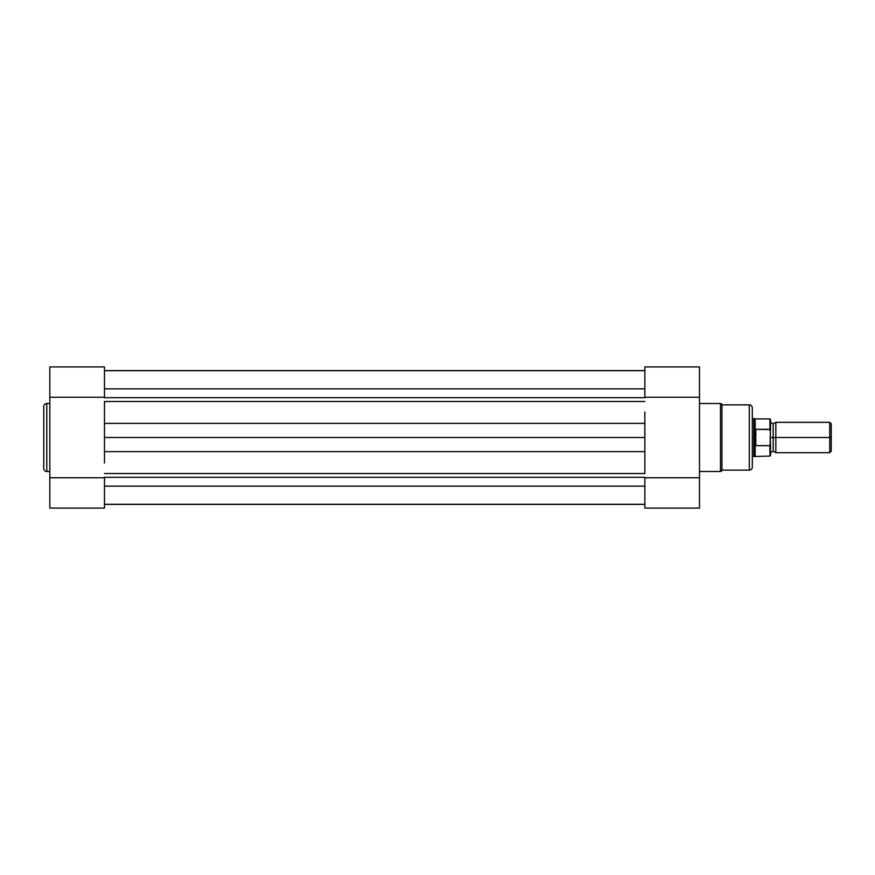 <?xml version="1.0" encoding="UTF-8"?>
<svg xmlns="http://www.w3.org/2000/svg" width="875" height="875" viewBox="0 0 875 875"><rect width="100%" height="100%" fill="white"/><g stroke="black" fill="none" stroke-linecap="round" stroke-linejoin="round"><path stroke-width="1.31" d="M43.75 468.464A3.041 3.041 0 0 0 46.791 471.505L49.82 471.505L46.791 471.505L46.791 403.495L49.82 403.495L46.791 403.495A3.041 3.041 0 0 0 43.75 406.536L43.75 468.464A3.041 3.041 0 0 0 46.791 471.505L46.791 403.495A3.041 3.041 0 0 0 43.75 406.536L43.75 468.322M104.464 508.08L49.82 508.08L104.464 508.08L104.464 477.75L49.82 477.75L49.82 508.08L49.82 397.25L49.82 477.75L104.464 477.75L104.464 508.08M49.82 366.942L49.82 397.25L104.464 397.25L104.464 366.953M49.82 397.25L104.464 397.25L104.464 366.92L49.82 366.92L49.82 397.25M644.853 486.15L104.464 486.15L644.853 486.15M104.464 504.284L644.853 504.284L104.464 504.284M104.464 504.361L644.853 504.361L104.464 504.361M104.464 477.312L644.853 477.312L104.464 477.312M644.853 473.495L104.464 473.495L644.853 473.495L644.853 451.631L104.464 451.631L104.464 437.5L644.853 437.5L644.853 451.631L104.464 451.631L104.464 437.5L644.853 437.5L644.853 423.369L104.464 423.369L104.464 437.5L104.464 423.369L644.853 423.369L644.853 412.016M104.464 401.505L644.853 401.505L104.464 401.505L104.464 423.369L104.464 412.016M104.464 397.688L644.853 397.688L104.464 397.688M644.853 388.85L104.464 388.85L644.853 388.85M104.464 370.639L644.853 370.639L104.464 370.639M104.464 462.984L104.464 451.631M644.853 462.984L644.853 423.369M752.314 407.903A3.041 3.041 0 0 0 749.284 404.863L721.963 404.863A1.52 1.52 0 0 0 720.453 403.495L699.497 403.495L720.453 403.495L720.453 471.505L699.497 471.505L720.453 471.505A1.52 1.52 0 0 0 721.963 470.137L749.284 470.137L749.284 404.863L721.963 404.863L721.963 470.137L721.963 404.863A1.52 1.52 0 0 0 720.453 403.495L720.453 471.505A1.52 1.52 0 0 0 721.963 470.137L749.284 470.137A3.041 3.041 0 0 0 752.314 467.097L752.314 407.903A3.041 3.041 0 0 0 749.284 404.863L749.284 470.137A3.041 3.041 0 0 0 752.314 467.097L752.314 408.045M644.853 366.92L699.497 366.92L644.853 366.92L644.853 397.25L699.497 397.25L699.497 366.92L699.497 477.75L699.497 397.25L644.853 397.25L644.853 366.92M699.497 508.058L699.497 477.75L644.853 477.75L644.853 508.047M699.497 477.75L644.853 477.75L644.853 508.08L699.497 508.08L699.497 477.75M831.25 423.839L829.73 422.319L775.841 422.319L775.841 437.5L775.841 422.319L775.841 437.5L773.194 437.5L773.194 423.839L773.194 451.161L773.194 437.5L775.841 437.5L775.841 452.681L775.841 437.5L829.73 437.5L829.73 422.319L829.73 437.5L831.25 437.5L831.25 423.839L831.25 437.5L829.73 437.5L829.73 452.681L829.73 437.5L775.841 437.5L775.841 452.681L773.194 451.161L770.536 452.681M770.536 437.5L773.194 437.5L773.194 451.161L773.194 437.5L770.536 437.5M769.923 445.681L769.923 456.094L769.923 445.681L755.814 445.681L755.158 444.905L755.158 456.094L755.158 444.905L753.834 437.5L752.314 437.5L753.834 437.5L753.834 418.523L753.922 439.425L755.355 445.528L755.355 429.472L753.834 437.5L755.355 429.472L755.814 445.681L755.814 429.319L755.814 445.681L770.131 445.605L770.536 419.716M752.314 456.477L753.834 456.477L753.834 437.5L753.834 456.477L769.923 456.094L770.536 455.492L770.263 429.559L755.814 429.319L769.923 429.319L769.923 418.906L770.263 429.559M770.263 445.441L770.536 444.194L770.131 445.605M752.314 418.523L755.158 418.906L755.158 430.095L755.158 418.906L769.923 418.906L770.536 419.508L770.536 430.806M773.194 437.5L773.194 423.839L773.194 437.5M831.25 451.161L831.25 437.5L831.25 451.161L829.73 452.681L775.841 452.681M770.536 455.492L770.536 444.194M104.464 370.716L644.853 370.716M775.841 422.319L773.194 423.839L770.536 422.319"/></g></svg>
